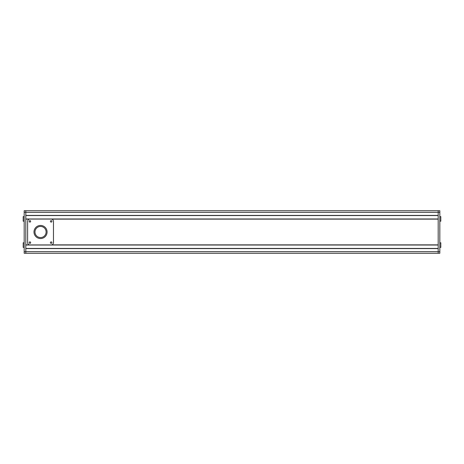 <?xml version="1.0" encoding="UTF-8"?>
<svg xmlns="http://www.w3.org/2000/svg" width="464" height="464" viewBox="0 0 464 464"><rect width="100%" height="100%" fill="white"/><g stroke="black" fill="none" stroke-linecap="round" stroke-linejoin="round"><path stroke-width="0.7" d="M24.18 242.8L23.2 242.8L23.2 247.382L24.18 247.382M24.18 216.618L23.2 216.618L23.2 221.2L24.18 221.2M439.82 251.639L25.816 251.639L25.816 253.274L24.18 253.274L24.18 251.639L25.816 251.639L25.816 248.594L438.184 248.594L438.184 251.639L438.184 210.726L439.82 210.726L439.82 212.361L438.184 212.361L438.184 215.406L25.816 215.406L25.816 212.361L25.816 253.274L438.184 253.274L438.184 251.639L438.184 253.274L439.82 253.274L439.82 212.361M439.82 210.726L25.816 210.726L25.816 212.361L25.816 210.726L24.18 210.726L24.18 251.639M439.82 221.2L440.8 221.2L440.8 216.618L439.82 216.618M439.82 247.382L440.8 247.382L440.8 242.8L439.82 242.8M40.548 226.438A5.562 5.562 0 0 0 34.98 232A5.562 5.562 0 0 0 40.548 237.562A5.562 5.562 0 0 0 46.11 232A5.562 5.562 0 0 0 40.548 226.438M40.548 238.548A6.548 6.548 0 0 0 47.09 232A6.548 6.548 0 0 0 40.548 225.452A6.548 6.548 0 0 0 34 232A6.548 6.548 0 0 0 40.548 238.548M51.179 243.374A0.737 0.737 0 0 0 51.916 242.637A0.737 0.737 0 0 0 51.179 241.901A0.737 0.737 0 0 0 50.443 242.637A0.737 0.737 0 0 0 51.179 243.374M29.911 243.374A0.737 0.737 0 0 0 30.647 242.637A0.737 0.737 0 0 0 29.911 241.901A0.737 0.737 0 0 0 29.174 242.637A0.737 0.737 0 0 0 29.911 243.374M51.179 222.099A0.737 0.737 0 0 0 51.916 221.363A0.737 0.737 0 0 0 51.179 220.626A0.737 0.737 0 0 0 50.443 221.363A0.737 0.737 0 0 0 51.179 222.099M29.911 222.099A0.737 0.737 0 0 0 30.647 221.363A0.737 0.737 0 0 0 29.911 220.626A0.737 0.737 0 0 0 29.174 221.363A0.737 0.737 0 0 0 29.911 222.099M27.62 221.363L27.62 242.637A2.291 2.291 0 0 0 29.911 244.928L51.179 244.928A2.291 2.291 0 0 0 53.47 242.637L53.47 221.363A2.291 2.291 0 0 0 51.179 219.072L29.911 219.072A2.291 2.291 0 0 0 27.62 221.363M438.184 248.431L25.816 248.431L438.184 248.431M438.184 210.726L438.184 212.361L24.18 212.361M438.184 215.569L25.816 215.569L438.184 215.569M438.184 218.973L25.816 218.973L438.184 218.973M51.724 219.136L438.184 219.136L438.184 244.864L51.724 244.864M29.365 244.864L25.816 244.864L25.816 219.136L29.365 219.136M438.184 245.027L25.816 245.027"/></g></svg>

